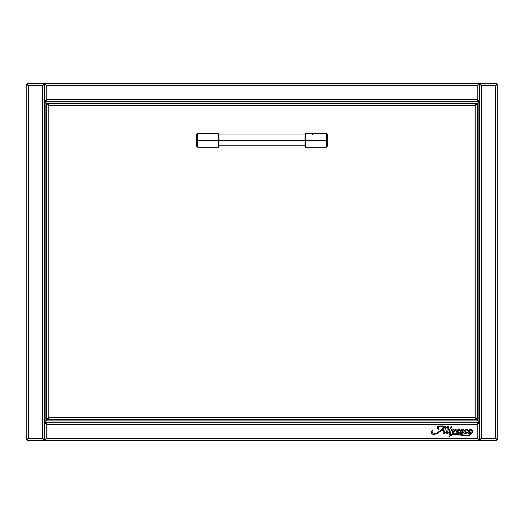 <?xml version="1.0" encoding="UTF-8"?>
<svg xmlns="http://www.w3.org/2000/svg" width="524" height="524" viewBox="0 0 524 524"><rect width="100%" height="100%" fill="white"/><g stroke="black" fill="none" stroke-linecap="round" stroke-linejoin="round"><path stroke-width="0.79" d="M44.894 101.715A1.323 1.323 0 0 1 45.261 101.532M478.74 101.532A1.323 1.323 90.2 0 1 479.106 101.715M479.571 421.709L479.283 422.134M44.429 421.709L44.717 422.134M476.362 418.971L476.362 419.613L475.17 417.648L477.135 418.84L476.493 418.84L475.17 417.517M47.507 104.407L46.865 104.407L46.865 418.84L48.83 417.648L48.83 105.599L46.865 104.407L46.865 418.84L47.501 418.407M48.83 417.517L47.507 418.84L46.865 418.84M476.362 104.276L476.362 103.634L475.039 105.599L476.362 104.276M48.961 105.599L47.638 103.634L48.83 105.599L475.17 105.599L476.362 103.634L47.638 103.634L47.638 104.276L48.961 105.599M476.362 103.634L47.638 103.634M47.638 418.971L47.638 419.613L476.362 419.613L47.638 419.613L48.83 417.648L48.83 105.599L475.17 105.599L475.17 417.648L48.83 417.648L475.17 417.648L475.17 105.599L477.135 104.407L477.135 418.84L477.135 104.407L476.493 104.407M476.499 104.833L477.135 104.407M475.785 418.132L476.29 418.617L475.851 418.768L476.781 419.259L475.877 418.224L476.231 418.709L475.812 418.709M47.291 104.06L46.485 103.254L477.515 103.254L477.515 419.993L46.485 419.993L48.215 418.132L47.71 418.768L48.149 418.768L46.485 419.993L477.515 419.993L476.781 419.259L477.515 419.993L477.515 103.254L476.29 104.918L477.515 103.254L46.485 103.254L48.07 104.839M48.339 104.983L47.71 104.479L47.71 104.918L46.485 103.254L46.485 419.993L47.573 418.905L46.485 419.993M48.149 418.198L47.769 418.709L48.188 418.709M475.812 104.538L476.231 104.538L475.785 105.226M48.149 105.186L47.769 104.538L48.188 104.538M476.473 104.296L477.023 103.745L476.473 104.296M477.384 103.385L477.023 103.745L477.384 103.385M46.662 103.431L47.298 104.073M476.473 418.951L477.023 419.501L476.473 418.951M477.384 419.862L477.023 419.501L477.384 419.862M48.182 418.296L48.883 417.595L48.182 418.296M475.117 105.652L475.818 104.951L475.117 105.652M475.117 417.595L475.818 418.296L475.117 417.595M477.515 103.634L478.111 103.038L45.889 103.038L46.485 103.634M478.648 101.715L479.434 100.831L477.94 100.831L478.419 100.831L477.226 99.508L46.774 99.508L45.581 101.715L479.434 101.715L478.111 103.038L45.889 103.038L44.566 101.715L478.419 101.715L477.226 99.508L479.434 100.7L479.434 84.41L477.226 85.55L479.434 83.342L479.434 84.226L478.13 84.226L479.434 84.226L477.226 85.55L477.226 99.508L46.774 99.508L46.774 85.55L44.566 84.41L44.566 100.7L46.774 99.508L45.581 100.831L46.06 100.831L44.566 100.831L45.352 101.715M27.084 84.357L26.2 84.357L27.084 84.357L28.407 85.55L42.365 85.55L44.566 84.226L45.87 84.226L44.566 84.226L46.774 85.55L477.226 85.55L477.226 99.508M496.916 84.357L497.8 84.357L495.593 85.55L495.593 438.45L497.8 439.643L495.593 438.45L496.916 439.643L497.8 439.643L497.8 84.357L496.916 84.357L495.593 85.55L496.791 83.342L496.791 84.226L496.791 83.342L44.566 83.342L44.566 84.226L44.566 83.342L46.774 85.55L477.226 85.55M496.791 83.342L27.209 83.342L27.209 84.226L28.407 85.55L26.2 84.357L26.2 439.643L28.407 438.45L27.084 439.643L26.2 439.643L28.407 438.45L28.407 85.55L26.2 84.357L26.2 439.643L27.084 439.643M46.774 99.508L46.774 85.55M44.566 137.57L44.566 139.292L44.566 137.57M43.689 439.59L42.365 438.45L44.566 439.59L46.774 438.45L44.566 439.774L45.87 439.774L44.566 439.774L42.365 438.45L28.407 438.45L27.209 439.774L27.693 439.774L27.209 439.774L27.209 440.658L44.566 440.658L42.365 438.45L28.407 438.45L27.209 440.658L44.566 440.658L44.566 439.774L42.365 438.45L44.566 440.658L479.434 440.658L477.226 438.45L46.774 438.45L46.774 424.492L44.566 423.3L44.566 439.59L44.566 84.41L42.365 85.55L43.689 84.41M43.689 439.518L43.689 438.916L43.689 439.518M43.689 85.085L43.689 84.482L43.689 85.085M44.566 84.226L43.269 84.226L44.566 84.226M27.209 84.226L27.687 84.226L27.209 84.226L27.209 83.342L28.407 85.55L42.365 85.55L44.566 83.342L27.209 83.342M28.407 438.45L28.407 85.55M42.365 85.55L42.365 438.45L42.365 85.55M46.734 419.993L45.889 420.831L45.889 103.169L46.485 103.765M44.566 101.846L45.889 103.169L45.889 420.831L44.566 422.154M44.566 439.59L44.566 84.41M470.028 433.453L469.491 433.322L470.473 433.145L471.292 430.787L471.089 429.949L470.342 429.962L469.281 432.647L469.746 433.44L470.473 433.145M446.514 427.348L448.557 426.084L448.171 429.346L449.933 429.346L450.437 427.446L451.937 426.176L451.937 427.302L451.21 427.479L450.941 428.206L451.079 429.353L451.93 429.588L451.085 429.588L451 430.767L453.653 429.333L453.928 430.459L455.218 429.47L456.155 429.569L454.832 431.488L454.95 430.368L453.804 431.088L453.437 433.486L452.264 433.852L452.795 430.296L450.968 430.983L450.181 435.064L453.299 433.813L456.692 433.761L456.09 433.001L456.352 431.023L458.31 429.333L459.476 429.307L459.672 429.863L457.249 431.861L457.393 432.569L459.679 432.529L457.406 433.846L465.96 435.444L469.216 435.064L469 434.245L469.412 433.944L468.489 433.328L468.089 432.293L465.089 433.846L464.166 433.505L463.53 432.483L462.234 433.518L459.961 433.748L459.83 433.106L460.465 432.346L461.028 433.093L462.365 432.922L460.334 430.997L460.812 429.981L462.338 429.326L463.262 429.457L463.111 430.479L461.998 429.981L461.29 430.387L463.596 432.169L465.292 429.785L467.624 429.51L467.264 430.551L466.753 429.896L465.659 430.093L465.089 432.267L465.718 432.85L468.076 432.051C468.882 425.894 475.884 432.235 470.198 433.964C475.884 432.235 468.882 425.894 468.076 432.051L468.449 430.708L470.618 429.261L471.869 429.687L472.445 430.918L471.882 432.889L470.198 433.964L470.349 434.841L468.744 435.693L465.148 435.955L457.308 434.455L452.959 434.232L451.419 434.737L451.433 435.824L450.07 435.595L448.871 437.009L449.933 429.588L448.118 429.588L447.856 432.817A3.897 3.897 0 0 0 448.544 432.32L448.78 432.542A7.087 7.087 0 0 1 446.965 433.865L446.428 433.708L446.612 431.789A14.567 14.567 0 0 1 444.077 433.748L443.022 433.387L443.514 430.551L441.221 430.551L437.101 433.518L434.16 434.403L431.606 433.669L431.219 431.94L432.418 430.453L432.025 431.855L432.739 432.948L434.815 433.374L437.173 432.863L440.337 430.597L443.966 426.556L440.252 426.503L438.726 426.949L438.156 428.337L438.83 429.772L437.442 428.232L437.645 426.647L439.171 426.025L442.191 425.953L445.963 426.222L444.47 432.254A0.714 0.714 0 0 0 444.457 432.542L444.935 432.745L446.651 431.56L447.503 427.014L446.376 427.06M444.463 426.955A20.75 20.75 0 0 0 442.728 428.874A15.406 15.406 0 0 1 441.536 430.204L443.586 430.204A41.448 41.448 0 0 1 444.463 426.955A20.75 20.75 0 0 0 442.728 428.874A15.406 15.406 0 0 1 441.536 430.204L443.586 430.204A41.448 41.448 0 0 1 444.463 426.955M458.618 429.988L457.655 430.355L457.321 431.37L458.703 430.322M46.865 419.993L45.889 420.962L478.111 420.962L477.135 419.993M44.566 423.169L45.352 422.285L44.566 423.169L45.581 423.169L46.774 424.492L477.226 424.492L478.419 423.169L477.94 423.169L479.434 423.169L478.648 422.285L479.434 423.169M45.889 420.962L44.566 422.285L45.889 420.962L478.111 420.962L479.434 422.285L478.111 420.962M457.236 432.045L459.397 430.283L459.62 429.392L459.672 429.863M458.048 432.824L457.393 432.569M442.904 426.464L441.968 426.438M438.549 429.333L438.339 427.315M469.832 430.656L470.971 429.863M471.305 430.446L471.292 430.787M469.491 433.315L469.576 431.272M471.063 431.769L470.762 432.608L471.063 431.769M446.612 431.789A14.567 14.567 0 0 1 444.077 433.748A14.567 14.567 0 0 0 446.612 431.789M443.127 433.571L443.671 433.852L443.022 433.387M437.101 433.518L436.086 433.964M435.071 434.272L432.798 434.311M431.632 431.049L431.16 432.293M442.256 428.481L442.846 427.774M437.442 428.232L437.271 427.401M438.771 426.104L440.075 425.953L437.501 426.811M442.191 425.953L443.428 426.005M444.693 426.097L445.963 426.222L444.47 432.254L445.963 426.222L441.051 425.94M446.651 431.56L446.756 430.977L446.651 431.56L444.935 432.745M451.93 429.588L451.026 428.933M453.961 430.296L453.941 429.333M452.264 433.852L453.437 433.486L453.804 431.088L453.437 433.486L452.264 433.852L453.437 433.486L453.804 431.088L454.662 430.459M453.299 433.813L451.727 434.219M459.548 432.346L459.483 432.745M458.566 433.355L459.293 432.87L458.566 433.355M460.734 434.442L459.908 434.272M464.998 435.326L466.681 435.496M465.089 433.846L468.089 432.293M461.434 431.9L462.391 432.876M461.867 429.431L462.574 429.313M463.314 429.922L463.177 430.387L463.321 429.562L462.816 429.32M461.29 430.387L461.998 429.981M463.085 431.691L461.454 430.558M464.225 430.944L464.421 430.597M466.897 430.558L467.552 429.837M466.295 429.89L465.659 430.093M465.083 432.136L465.522 430.276M461.579 435.3L460.157 435.012M454.419 434.193L452.251 434.363L457.308 434.455M450.07 435.595L448.871 437.009M457.511 431.331L458.231 430.807M462.391 434.796L461.565 434.619M469.281 434.658L469.144 435.143M469.019 434.18L469.406 433.944L469.019 434.18M46.774 438.45L44.566 440.658L496.791 440.658L496.791 439.774L495.593 438.45L481.635 438.45L479.434 439.774L477.226 438.45L46.774 438.45L46.774 424.492L477.226 424.492L478.419 422.285L44.566 422.285M478.13 439.774L479.434 439.774L481.635 438.45L479.434 440.658L479.434 439.774L478.13 439.774M447.627 432.68L448.118 429.588L449.933 429.588M451.249 435.876L451.577 435.719M451.419 434.737L452.251 434.363M458.022 434.586L458.736 434.737L458.022 434.586M465.869 436.001L468.744 435.693L470.349 434.841L470.493 434.16M470.198 433.964L471.41 433.381L472.425 431.645L472.262 430.237L471.286 429.353M460.609 433.865L462.79 433.151M465.476 435.392L464.755 435.287M454.832 431.488L456.194 429.818L455.736 429.326M453.509 429.385L451 430.767L451.085 429.588M451.21 427.479L451.937 427.302L451.033 427.663L450.974 428.553M444.457 432.542A0.714 0.714 0 0 1 444.47 432.254L445.963 426.222L441.824 425.94M432.405 432.667L432.025 431.855L432.739 432.948M432.123 431.337L432.523 430.564M438.365 432.791L441.221 430.551L443.514 430.551L442.99 432.975M446.415 433.374L446.455 433.8M46.06 423.169L45.581 423.169L46.06 423.169M479.434 422.285L45.581 422.285L46.774 424.492M477.226 424.492L477.226 438.45L479.434 439.59L479.434 423.3L477.226 424.492L477.226 438.45M448.544 432.32A3.897 3.897 0 0 1 447.856 432.817M447.686 431.9L447.817 431.128M449.461 433.309L449.127 435.149M470.84 433.748L471.41 433.381M472.425 431.645L471.869 429.687M465.718 432.85L465.089 432.267M465.102 431.809L465.168 431.357M467.264 430.551L467.31 430.158M465.292 429.785L464.965 430.007M461.834 432.169L462.207 432.47M461.696 433.734L462.234 433.518M463.033 432.922L463.694 432.49M466.655 433.224L467.513 432.667M459.076 434.101L457.93 433.702M458.919 430.754L459.397 430.283M458.972 429.274L458.638 429.28M450.882 434.579L450.181 435.064L450.968 430.983L452.716 430.23M453.928 430.459L454.02 429.804M448.171 429.346L448.649 426.844M447.123 429.228L446.861 430.387M445.118 426.136L444.273 426.058L445.118 426.136M439.59 425.973L439.171 426.025M438.568 426.156L437.985 426.392M438.005 429.208L438.261 429.536M439.721 426.582L440.252 426.503M443.435 426.503L443.966 426.556M438.876 431.783L438.09 432.339M431.35 433.341L431.606 433.669M436.053 433.97L437.009 433.564M439.852 431.743L440.56 431.173M479.434 137.57L479.434 135.847L479.434 137.57M480.311 439.59L481.635 438.45L479.434 440.658L496.791 440.658L495.593 438.45L481.635 438.45L481.635 85.55L479.434 84.41L479.434 439.59L481.635 438.45L481.635 85.55L495.593 85.55L497.8 84.357L497.8 439.643L496.916 439.643M496.307 439.774L496.791 439.774L496.307 439.774M480.311 84.41L481.635 85.55L479.434 84.226L480.731 84.226L479.434 84.226L479.434 83.342L481.635 85.55L495.593 85.55L495.593 438.45M496.791 84.226L496.313 84.226L496.791 84.226L495.593 85.55M480.311 84.482L480.311 85.085L480.311 84.482M480.311 438.916L480.311 439.518L480.311 438.916M479.434 84.41L479.434 439.59M479.434 101.846L478.111 103.169L478.111 420.831L478.111 103.169L477.515 103.765M477.266 419.993L479.434 422.154M218.947 145.796L218.947 140.373L218.377 140.373L218.377 147.257L218.377 140.373L305.053 140.373L197.83 140.373L197.83 145.534M305.623 134.95L305.623 140.373L326.17 140.373L326.17 135.205M218.377 134.95L305.053 134.95L305.053 140.373L305.623 140.373L305.623 133.482L305.053 134.059L305.053 146.687L305.623 147.257L305.623 140.373L305.053 140.373L305.053 145.796L218.377 145.796M327.441 134.747L326.373 133.568L326.373 140.373L327.356 140.373L327.356 134.544L327.356 140.373L326.373 140.373L326.373 147.172L327.356 146.196L327.356 140.373L327.441 145.993L327.441 134.753L327.441 144.604M327.441 136.469L327.441 134.779M326.373 145.456L326.373 146.687M326.373 134.052L326.373 135.29M313.09 133.974L312.193 134.95M326.17 147.257L326.17 140.373L305.623 140.373L305.623 147.257L326.17 147.257L326.17 145.534M196.559 144.27L196.559 134.779L196.559 145.986L196.644 140.373L196.644 146.196L197.627 147.172L197.627 133.568L196.644 134.544L196.644 140.373L197.627 140.373L196.644 140.373L196.559 134.747M197.83 147.257L218.377 147.257L218.947 146.687L218.947 134.059L218.377 133.482L218.377 140.373L218.377 133.482L197.83 133.482L197.627 135.29L197.627 134.052M197.627 146.687L197.627 145.456M196.559 134.779L196.559 136.135M197.83 133.482L197.83 140.373L218.947 140.373L218.947 134.95M326.17 133.482L305.623 133.482"/></g></svg>
